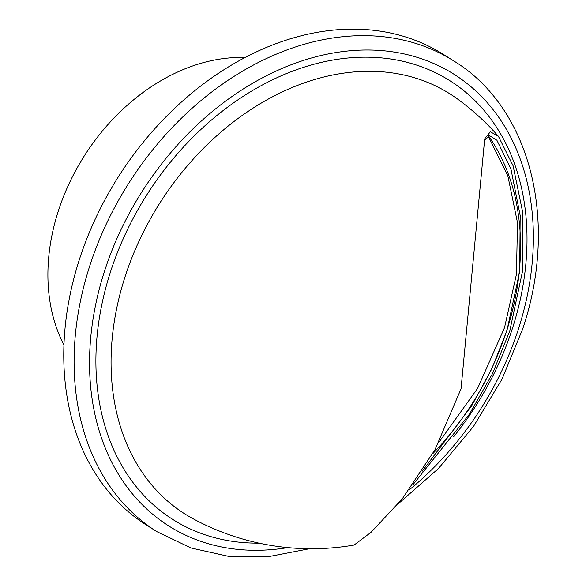 <?xml version="1.0" encoding="UTF-8"?>
<svg xmlns="http://www.w3.org/2000/svg" width="586" height="586" viewBox="0 0 586 586"><rect width="100%" height="100%" fill="white"/><g stroke="black" fill="none" stroke-linecap="round" stroke-linejoin="round"><path stroke-width="0.88" d="M432.776 453.667A244.648 184.246 122.2 0 0 506.802 330.423A244.648 184.246 122.2 0 0 488.482 135.849M484.109 140.933L489.53 135.666L496.877 140.222L510.941 169.002L520.185 215.56L519.687 271.472L506.956 330.526L491.735 368.982L471.649 405.871L422.213 471.188M458.384 99.649A248.354 187.037 122.2 0 0 457.446 98.961A248.354 187.037 122.2 0 0 125.008 276.914A248.354 187.037 122.2 0 0 192.64 518.507A248.354 187.037 122.2 0 0 192.86 518.625M453.659 60.871L443.338 54.359A278.262 209.561 122.2 0 0 79.388 259.517A278.262 209.561 122.2 0 0 146.537 525.129L156.858 531.641A278.262 209.561 -57.8 0 1 89.717 266.022A278.262 209.561 -57.8 0 1 453.659 60.871C530.748 107.67 558.912 221.193 522.778 328.695L502.004 379.171L473.532 426.388L438.46 468.514L398.158 503.894M245.124 57.531A185.506 139.71 122.2 0 0 58.322 211.011A185.506 139.71 122.2 0 0 63.933 344.92M192.362 518.354A248.581 248.581 0 0 0 354.076 545.061L371.092 532.256L402.245 498.898L434.973 449.704L461.043 388.833L484.71 138.838L490.343 131.777L498.43 136.355L513.109 165.794L522.91 213.414L522.668 270.586L509.783 330.892L492.548 373.56L469.533 414.031L413.306 484.3M258.939 543.127A259.473 195.409 -57.8 0 1 110.461 271.97A259.473 195.409 -57.8 0 1 389.404 58.82A259.473 195.409 -57.8 0 1 512.45 328.35A259.473 195.409 -57.8 0 1 453.63 436.746M409.218 489.889A267.128 201.181 122.2 0 0 518.383 329.178A267.128 201.181 122.2 0 0 391.704 51.7A267.128 201.181 122.2 0 0 104.528 271.142A267.128 201.181 122.2 0 0 287.807 547.61M438.731 442.62L477.634 388.32L504.517 327.691L516.434 274.336L517.504 222.724L507.828 175.756L488.138 135.974M498.43 136.355A248.581 248.581 0 0 0 458.86 100.001M309.598 548.73L268.666 556.619L228.723 556.4L191.036 547.998L156.858 531.641"/></g></svg>

